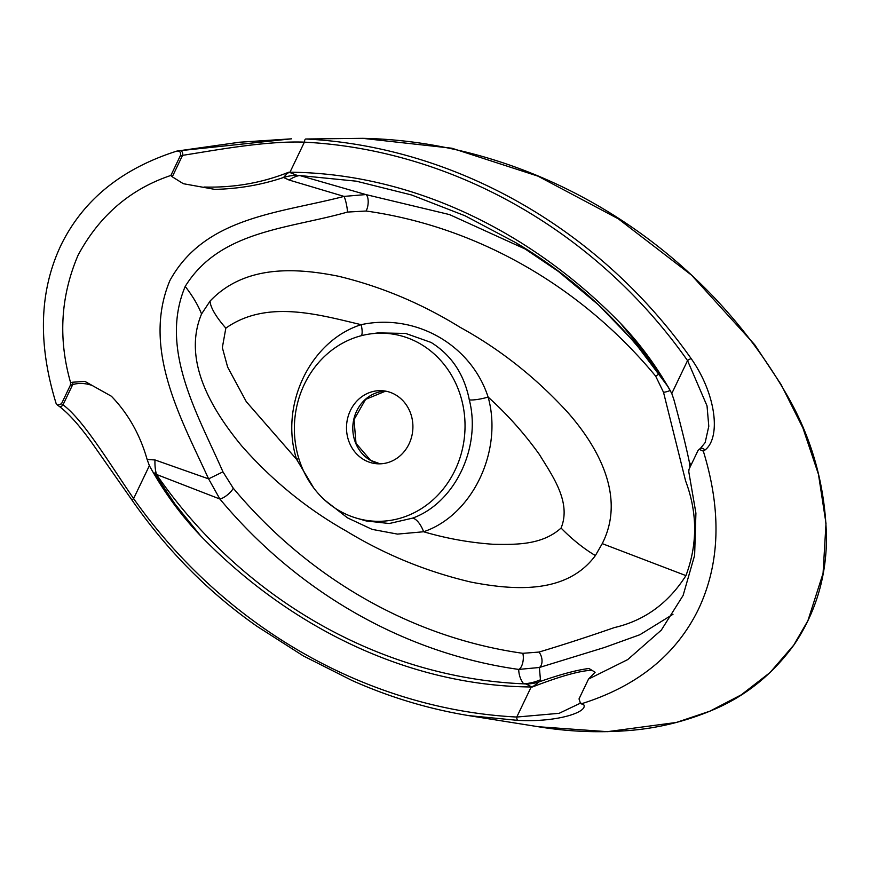 <?xml version="1.0" encoding="UTF-8"?>
<svg xmlns="http://www.w3.org/2000/svg" width="870" height="870" viewBox="0 0 870 870"><rect width="100%" height="100%" fill="white"/><g stroke="black" fill="none" stroke-linecap="round" stroke-linejoin="round"><path stroke-width="1.3" d="M794.06 644.561L807.904 620.691L823.063 573.341L826 523.414L818.474 474.357L802.879 427.909L781.129 384.605L754.649 344.661L691.552 275.159L618.233 218.772L537.986 176.153L451.889 148.226L362.507 138.33L305.849 138.993C455.075 146.649 599.582 228.592 691.248 358.723C716.271 394.306 721.252 438.034 704.711 450.247L703.33 451.138C721.676 510.733 720.088 563.368 698.556 609.033C676.479 654.392 637.764 685.864 582.443 703.449L583.139 703.971C590.382 711.182 558.997 722.535 517.965 720.393L468.745 715.618L538.334 726.733L607.369 731.67L676.316 722.459L709.811 711.203L741.316 694.804L770.026 672.543L794.256 644.518C772.56 674.467 745.438 696.272 712.889 709.931C685.462 721.524 657.133 728.407 627.901 730.604C597.864 732.91 568.012 731.626 538.323 726.733M92.274 385.508C85.39 383.104 78.865 382.8 72.71 384.594A3.252 2.371 -105.1 0 0 72.58 382.224L70.633 382.746L70.372 385.225L61.465 403.832L57.431 405.159L56.082 403.365C37.736 343.77 39.324 291.135 60.856 245.46C82.933 200.111 121.637 168.639 176.969 151.054L179.851 150.673A3.252 2.523 83.6 0 1 182.221 152.076A3.252 2.523 83.6 0 1 182.548 155.349L180.394 155.6L170.89 175.435L172.271 176.806L182.548 155.349C212.084 150.869 264.458 140.701 304.391 142.147L289.993 172.195C413.391 173.369 531.516 231.964 620.43 323.227C640.429 344.172 657.546 367.597 671.781 393.512L668.301 387.063M395.306 394.686A36.627 33.191 94.3 0 1 411.564 437.066A36.627 33.191 94.3 0 1 376.938 463.764A36.627 33.191 94.3 0 1 364.106 459.817A36.627 33.191 94.3 0 1 347.848 417.437A36.627 33.191 94.3 0 1 382.474 390.728A36.627 33.191 94.3 0 1 395.306 394.686M595.395 555.549C566.642 594.46 513.855 590.349 471.105 582.117C426.648 571.677 385.04 554.658 346.293 531.07C307.132 508.993 272.245 480.588 241.642 445.842C214.02 412.304 181.482 361.898 201.557 313.972L210.094 301.053C245.199 264.165 297.149 268.003 338.289 276.203C380.995 286.48 421.569 303.489 460.012 327.25C500.076 349.24 536.05 377.689 567.925 412.608C597.277 445.995 626.411 496.226 602.236 543.63L595.395 555.549A48.829 12.854 -139 0 1 561.074 528.046C571.753 502.044 551.939 475.194 539.476 454.618C524.316 433.456 507.199 414.272 488.124 397.068C503.164 450.834 472.519 515.279 423.603 531.755C446.44 538.476 469.68 542.652 493.301 544.283C516.193 544.696 542.151 545.098 561.074 528.046M356.765 518.215A94.112 85.282 94.3 0 1 339.615 510.929A94.112 85.282 94.3 0 1 295.93 410.683A94.112 85.282 94.3 0 1 370.75 333.862A94.112 85.282 94.3 0 1 419.797 343.574A94.112 85.282 94.3 0 1 458.936 460.893A94.112 85.282 94.3 0 1 356.765 518.215L366.107 520.934L389.281 523.522L412.674 518.107A16.28 7.156 -111.3 0 1 423.603 531.755L397.492 534.104L372.066 529.362L347.521 517.878L324.923 500.261M313.776 488.037L296.594 459.349C279.368 405.42 310.003 340.975 361.126 324.673C318.094 314.451 266.514 299.454 225.841 328.131L222.339 347.63L227.635 367.086L246.297 401.69L296.594 459.349A16.28 1.599 164.2 0 0 298.812 458.544M347.478 212.073C288.188 228.919 219.816 230.43 185.212 286.426C158.786 349.403 197.968 414.62 222.948 471.844L233.225 488.168C308.632 578.55 412.162 637.645 522.794 653.305L538.976 652.065C562.542 645.018 587.674 636.862 614.361 627.585C644.496 620.582 668.356 603.258 685.941 575.614C697.653 544.239 697.533 512.658 685.582 480.882L663.516 392.294L655.665 376.144C581.334 286.393 477.315 226.678 366.096 211.018L347.478 212.073A9.766 1.457 78.6 0 0 344.031 196.402L289.155 180.057L283.522 177.48C261.707 184.864 238.804 188.823 214.781 189.377L183.309 183.7L172.271 176.806M412.674 518.107C454.988 502.86 481.491 447.147 469.311 399.895C464.254 374.339 451.519 355.188 431.107 342.443L405.681 333.438L378.037 332.895L370.75 333.862M72.58 382.224L84.934 381.408L111.382 396.231C128.14 413.565 140.059 434.652 147.139 459.501L154.98 459.947L208.604 478.87C180.895 418.285 141.495 348.522 169.9 280.542C204.961 216.663 279.357 213.302 344.031 196.402L365.857 194.565L449.551 214.596L528.036 250.321M70.633 382.746C58.062 338.898 60.541 296.398 78.061 255.247C99.3 215.695 130.239 189.094 170.89 175.435M180.275 150.673L291.57 138.819L239.565 142.223L179.851 150.673A3.252 2.523 83.6 0 0 179.427 150.771M672.999 614.285L639.896 634.719L604.53 647.465L539.378 667.497L540.444 679.764L539.215 681.819C560.389 674.391 576.973 669.954 588.979 668.486L595.113 672.249L588.522 679.068L579.018 698.904L580.551 703.482A3.252 3.175 -54.3 0 0 583.139 703.971M689.932 467.397L689.203 461.394C685.777 445.07 680.677 424.495 673.902 399.667L671.781 393.512L687.55 360.593C596.744 231.561 452.878 149.749 304.391 142.147A3.252 1.37 91.8 0 1 305.849 138.993M703.33 451.138L699.099 449.344L697.947 450.671L689.029 469.278L688.779 471.757L695.913 513.159L694.63 555.31L683.113 595.439L661.298 630.141L627.716 659.601L588.522 679.068M176.969 151.054C179.938 150.912 181.08 152.424 180.394 155.6M582.443 703.449L579.942 703.036M222.948 471.844L208.604 478.87L219.892 499.021L156.437 474.433C242.567 599.147 380.734 677.861 523.642 683.831C520.477 679.688 518.835 674.881 518.716 669.421C404.528 653.392 297.671 592.394 219.892 499.021A9.766 2.947 -39 0 0 227.57 494.769A9.766 2.947 -39 0 0 233.225 488.168M668.247 386.965L634.839 342.562L598.429 304.826L558.355 271.407L515.823 242.697L465.113 215.814L411.564 194.978L356.298 181.177L299.726 175.522L365.857 194.565A9.766 4.1 -82.8 0 1 368.195 201.427A9.766 4.1 -82.8 0 1 366.096 211.018M668.28 387.03C627.161 326.642 576.342 278.53 515.823 242.697L516.019 242.806M361.572 335.646A16.28 5.503 -110.1 0 0 361.126 324.673C415.501 312.993 471.072 344.65 488.124 397.068A16.28 3.241 166.8 0 1 469.311 399.895M538.976 652.065A9.766 6.177 -106 0 1 539.378 667.497L518.716 669.421A9.766 4.154 97.2 0 0 522.653 663.038A9.766 4.154 97.2 0 0 522.794 653.305M670.281 390.402A9.766 4.187 -14.2 0 1 663.516 392.294M655.665 376.144A9.766 3.001 141.1 0 0 659.21 373.698M61.465 403.832L63.021 404.822C83.172 419.568 109.729 463.84 133.61 498.586C224.286 627.477 368.162 709.431 516.769 717.043L559.138 713.313L580.236 703.254M591.926 670.248C579.822 670.726 560.008 676.294 532.483 686.952L531.168 686.985C407.769 685.821 289.634 627.216 200.731 535.953C180.753 515.029 163.636 491.604 149.379 465.678L147.139 459.501M214.781 189.377L183.309 183.7M690.878 465.428L689.203 461.394M204.037 187.028C233.682 187.876 261.892 182.95 288.666 172.238L289.993 172.195A3.252 1.37 -90.5 0 0 289.993 172.575L296.964 175.327L299.726 175.522A48.829 28.177 104.4 0 0 289.155 180.057M704.711 450.247A3.252 2.947 -122.4 0 0 700.23 448.626L705.157 442.569L708.789 426.267L707.027 405.866L687.55 360.593A3.252 0.903 145.9 0 1 691.248 358.723M533.484 686.234A48.829 9.429 175.9 0 1 531.178 686.615L525.98 683.994A48.829 42.695 -130.8 0 0 539.215 681.819L532.483 686.952L531.178 686.615A3.252 1.37 89.5 0 0 531.168 686.985L516.769 717.043A3.252 1.37 91.8 0 0 517.965 720.393M525.98 683.994L523.642 683.831A48.829 48.198 156.7 0 0 540.444 679.764M154.98 459.947A48.829 29.156 -67.3 0 0 156.437 474.433C152.75 469.528 156.796 476.858 158.014 478.674L175.077 504.187L200.731 535.953M149.379 465.678L133.61 498.586A3.252 0.903 145.9 0 0 132.284 500.522C167.116 550.525 208.702 592.47 257.063 626.356L303.315 655.915L352.024 680.481C389.619 697.251 428.529 708.963 468.756 715.618M666.942 384.91L646.366 355.014L620.43 323.227M296.964 175.327A48.829 40.259 131.8 0 0 283.522 177.48L287.655 172.956L288.666 172.238L289.993 172.575A48.829 0.707 170.4 0 0 287.655 172.956M794.223 644.322L794.256 644.518C815.451 612.948 826.195 577.626 826.5 538.552C825.576 489.647 813.744 444.211 790.993 402.244C702.318 241.795 532.918 141.516 362.507 138.33M370.392 460.295A36.627 33.191 94.3 0 1 353.731 419.601A36.627 33.191 94.3 0 1 385.606 391.13L365.585 399.395L354.025 419.644L356.004 443.33L370.62 460.36L380.103 463.84A36.627 33.191 94.3 0 1 370.392 460.295M210.094 301.053A48.829 13.768 42.4 0 0 225.841 328.131M185.212 286.426C192.618 295.985 198.077 305.163 201.557 313.972M685.941 575.614L602.236 543.63M57.431 405.159L58.964 406.127A3.252 2.74 122.2 0 0 63.021 404.822L72.71 384.594L70.372 385.225M700.23 448.626L699.099 449.344M58.964 406.127C69.393 413.979 81.345 427.605 94.819 446.995L132.284 500.522M580.551 703.482L580.497 702.764"/></g></svg>
